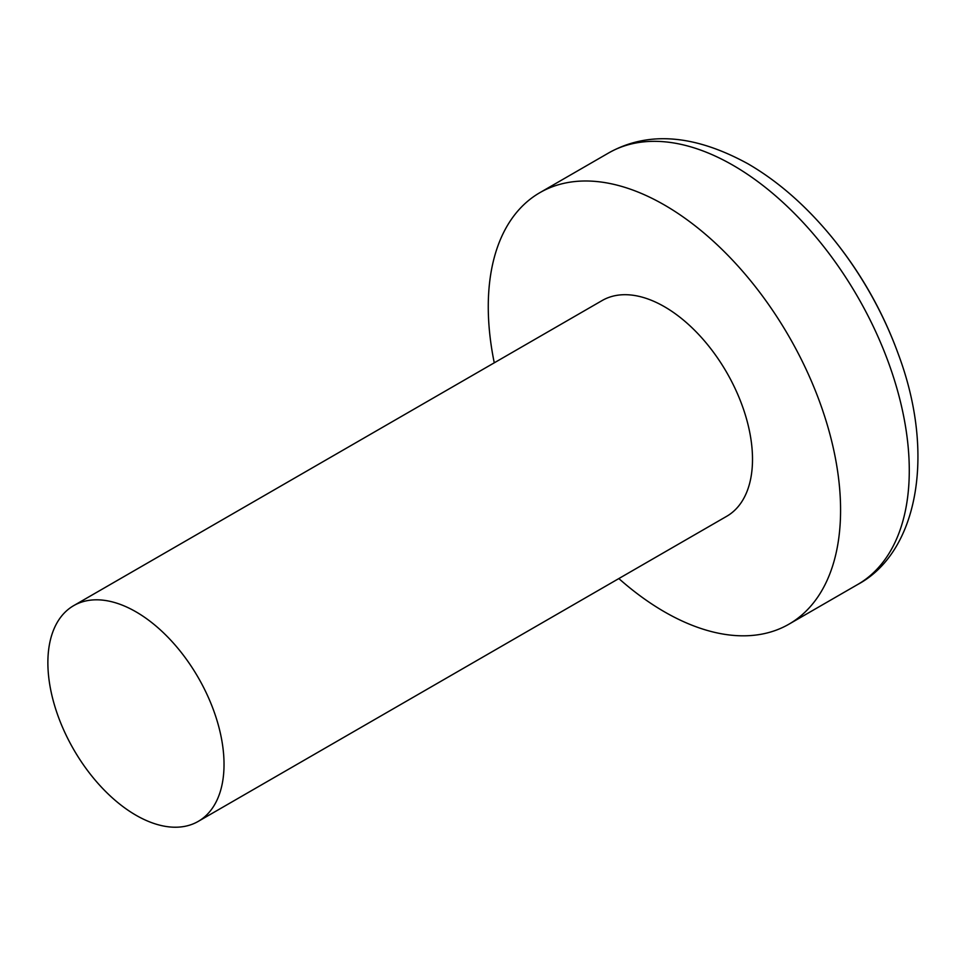 <?xml version="1.0" encoding="UTF-8"?>
<svg xmlns="http://www.w3.org/2000/svg" width="966" height="966" viewBox="0 0 966 966"><rect width="100%" height="100%" fill="white"/><g stroke="black" fill="none" stroke-linecap="round" stroke-linejoin="round"><path stroke-width="1.45" d="M828.731 233.422L828.731 233.422A237.008 136.834 60 0 1 898.114 353.616A398.596 398.596 0 0 0 828.731 233.422C803.7 203.754 776.809 180.57 748.07 163.858C694.469 134.467 647.969 130.845 608.556 153.002A249.119 143.837 60 0 1 733.122 165.343A249.119 143.837 60 0 1 895.868 384.866A249.119 143.837 60 0 1 857.675 584.502C916.939 552.95 936.561 455.686 898.114 353.616M494.266 362.818A249.119 143.837 60 0 1 539.861 192.669A249.119 143.837 60 0 1 664.427 204.997A249.119 143.837 60 0 1 827.174 424.533A249.119 143.837 60 0 1 788.981 624.157A249.119 143.837 60 0 1 664.427 611.816A249.119 143.837 60 0 1 618.832 578.562M135.952 611.816A124.566 71.919 60 0 1 217.326 721.578A124.566 71.919 60 0 1 198.235 821.39A124.566 71.919 60 0 1 135.952 815.219A124.566 71.919 60 0 1 54.579 705.458A124.566 71.919 60 0 1 73.67 605.646A124.566 71.919 60 0 1 135.952 611.816M73.67 605.646L602.144 300.535A124.566 71.919 60 0 1 664.427 306.705A124.566 71.919 60 0 1 745.8 416.467A124.566 71.919 60 0 1 726.71 516.291L198.235 821.39M788.981 624.157L857.675 584.502M539.861 192.669L608.556 153.002"/></g></svg>
